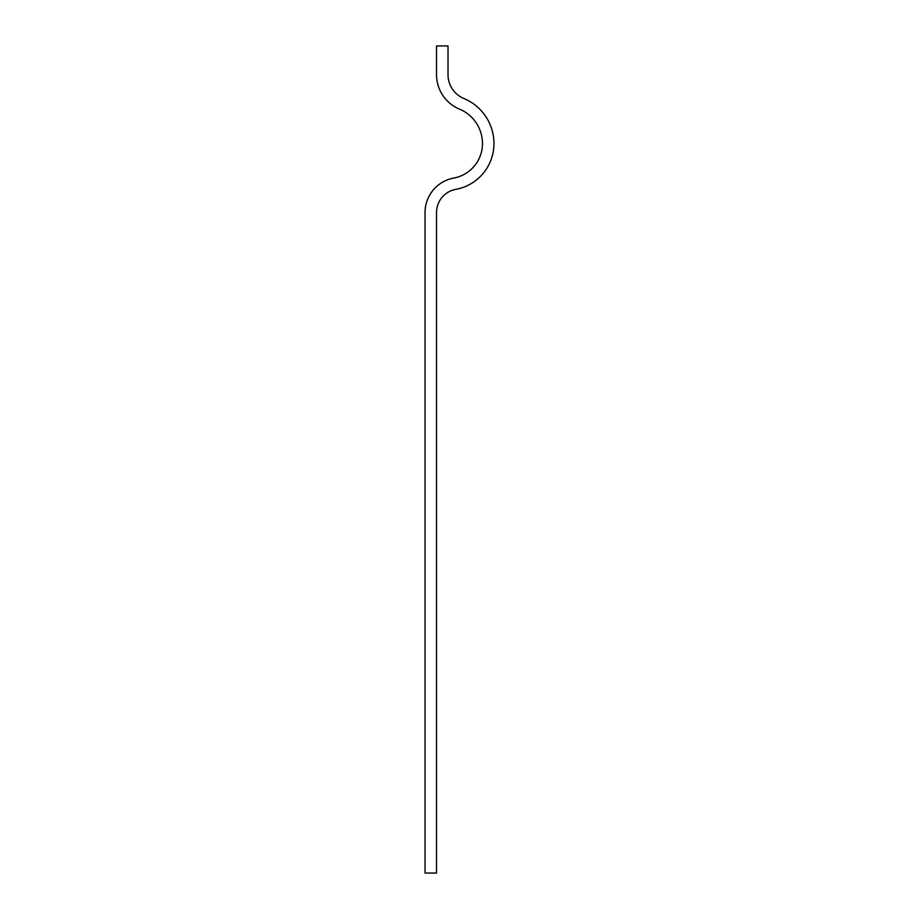 <?xml version="1.0" encoding="UTF-8"?>
<svg xmlns="http://www.w3.org/2000/svg" width="919" height="919" viewBox="0 0 919 919"><rect width="100%" height="100%" fill="white"/><g stroke="black" fill="none" stroke-linecap="round" stroke-linejoin="round"><path stroke-width="1.38" d="M425.037 212.519L425.037 873.05L436.525 873.05L436.525 212.519A23.549 23.549 0 0 1 455.824 189.36A46.524 46.524 0 0 0 493.962 143.594A48.822 48.822 0 0 0 463.923 98.528A25.847 25.847 0 0 1 448.012 74.669L448.012 45.95L436.525 45.95L436.525 74.669A37.334 37.334 0 0 0 459.5 109.131A37.334 37.334 0 0 1 482.475 143.594A35.037 35.037 0 0 1 453.756 178.056A35.037 35.037 0 0 0 425.037 212.519"/></g></svg>
